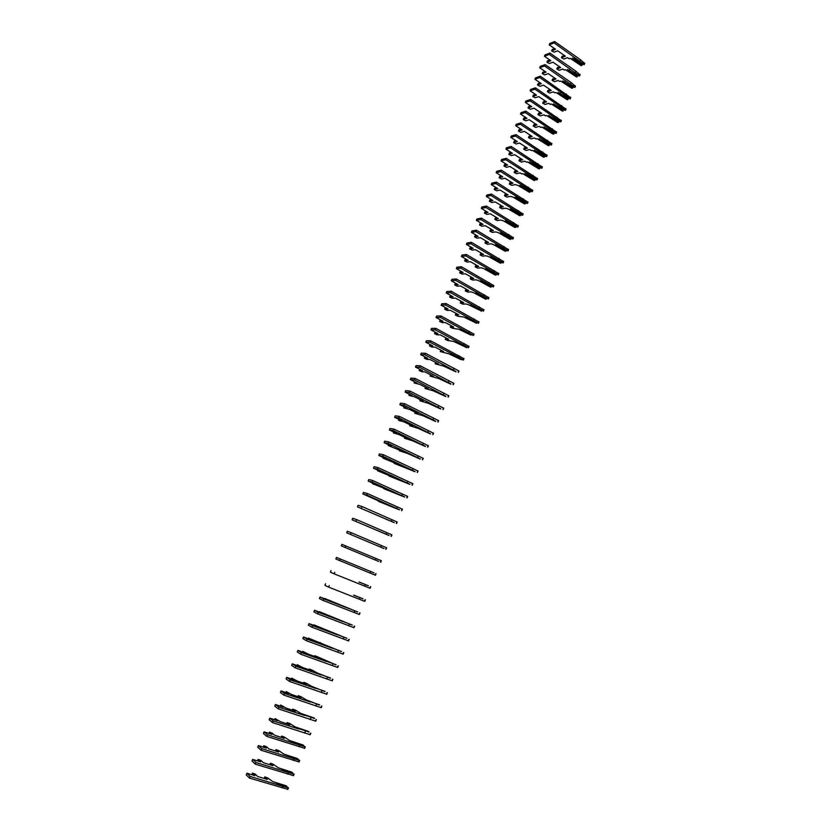<?xml version="1.0" encoding="UTF-8"?>
<svg xmlns="http://www.w3.org/2000/svg" width="831" height="831" viewBox="0 0 831 831"><rect width="100%" height="100%" fill="white"/><g stroke="black" fill="none" stroke-linecap="round" stroke-linejoin="round"><path stroke-width="1.25" d="M286.041 786.645L286.83 786.24L285.989 785.742L272.713 781.566L267.582 777.889L264.777 776.881L267.322 779.426L257.662 776.497L255.262 774.139L252.437 773.131L254.92 775.666L246.921 773.235L250.141 776.434L282.82 786.323L288.149 787.778L286.903 786.905L276.463 783.862M286.3 786.334L276.37 783.332M246.921 773.235L246.236 774.866L249.456 778.086L287.786 789.325M251.959 774.689L252.437 773.131M264.32 778.429L264.777 776.881M282.82 786.323L282.156 787.954M250.141 776.434L249.456 778.086M291.66 772.923L292.377 772.466L291.577 772.072L278.354 767.834L273.202 764.25L270.407 763.232L272.984 765.694L263.365 762.713L260.934 760.438L258.119 759.42L260.633 761.861L252.666 759.389L255.927 762.494L288.471 772.55L293.769 774.045L292.522 773.194L282.125 770.088M291.91 772.643L282.01 769.579M252.666 759.389L251.99 761.019L255.242 764.136L293.395 775.603M288.471 772.55L287.806 774.17M255.927 762.494L255.242 764.136M297.269 759.254L298.007 758.921L297.155 758.454L283.984 754.143L278.8 750.653L276.027 749.635L278.624 752.003L269.047 748.97L266.585 746.778L263.78 745.75L266.325 748.108L258.389 745.594L261.682 748.586L294.091 758.828L299.368 760.355L298.111 759.524L287.755 756.355M297.498 758.994L287.64 755.878M258.389 745.594L257.714 747.225L261.007 750.227L298.994 761.913M294.091 758.828L293.426 760.448M261.682 748.586L261.007 750.227M302.848 745.636L303.564 745.334L302.713 744.877L289.593 740.504L284.389 737.097L281.616 736.079L284.244 738.364L274.697 735.279L272.225 733.16L269.421 732.132L271.997 734.407L264.092 731.851L267.426 734.739L299.7 745.147L304.946 746.716L303.679 745.906L293.623 742.727M303.066 745.386L293.25 742.218M264.092 731.851L263.417 733.472L266.751 736.37L304.572 748.274M299.7 745.147L299.035 746.757M267.426 734.739L266.751 736.37M308.415 732.059L309.111 731.799L308.259 731.342L295.182 726.917L289.957 723.604L287.183 722.575L289.842 724.777L280.338 721.64L275.051 718.555L277.647 720.747L269.774 718.15L273.139 720.934L298.973 729.036M308.613 731.831L298.838 728.61M269.774 718.15L269.109 719.771L272.464 722.565L310.129 734.687M305.278 731.519L304.624 733.119M273.139 720.934L272.464 722.565M313.962 718.524L314.627 718.306L313.775 717.859L300.76 713.372L295.493 710.141L292.741 709.113L295.421 711.232L285.968 708.043L280.649 705.031L283.278 707.139L275.445 704.501L278.842 707.181L304.541 715.449M314.139 718.327L304.406 715.055M275.445 704.501L274.77 706.111L278.167 708.801L315.666 721.152M310.846 717.932L310.192 719.532M278.842 707.181L278.167 708.801M319.488 705.041L306.307 699.879L301.019 696.731L298.277 695.692L300.988 697.728L291.567 694.498L286.238 691.558L288.897 693.584L281.086 690.904L284.524 693.48L310.088 701.904M319.655 704.865L309.963 701.541M281.086 690.904L280.421 692.503L283.849 695.09L321.182 707.648M316.393 704.397L315.738 705.997M284.524 693.48L283.849 695.09M324.994 691.61L311.833 686.427L306.535 683.373L303.793 682.324L306.525 684.277L297.145 680.994L291.806 678.127L294.486 680.07L286.716 677.348L290.185 679.82L315.603 688.4M325.139 691.444L315.489 688.068M286.716 677.348L286.051 678.937L289.51 681.43L326.687 694.207M321.919 690.904L321.265 692.493M290.185 679.82L289.51 681.43M330.478 678.221L317.349 673.017L312.02 670.056L309.288 668.997L312.051 670.877L302.713 667.542L297.342 664.738L300.064 666.597L292.315 663.834L295.826 666.213L321.109 674.949M330.613 678.075L321.005 674.647M292.315 663.834L291.66 665.434L295.161 667.812L332.161 680.797M327.424 677.462L326.78 679.052M295.826 666.213L295.161 667.812M335.953 664.883L317.484 656.781L314.762 655.721L317.556 657.518L308.249 654.132L302.868 651.4L305.611 653.176L297.903 650.372L301.445 652.647L326.593 661.538M336.067 664.748L326.49 661.279M297.903 650.372L297.249 651.961L300.78 654.246L337.625 667.449M332.919 664.073L332.265 665.652M301.445 652.647L300.78 654.246M341.396 651.587L308.384 638.104L311.147 639.808L303.471 636.962L307.044 639.132L332.057 648.18M341.499 651.473L331.964 647.951M303.471 636.962L302.816 638.54L306.379 640.722L343.068 654.132M338.383 650.715L337.739 652.293M307.044 639.132L306.379 640.722M346.828 638.333L313.869 624.85L316.663 626.47L309.018 623.593L312.622 625.66L337.5 634.863M346.922 638.239L337.428 634.666M309.018 623.593L308.363 625.172L311.968 627.249L348.49 640.867M343.837 637.419L343.193 638.987M312.622 625.66L311.968 627.249M352.251 625.13L319.343 611.647L322.158 613.195L314.544 610.276L318.19 612.239L342.923 621.588M352.313 625.057L342.86 621.432M314.544 610.276L313.889 611.845L317.525 613.829L353.902 627.644M349.269 624.154L348.625 625.722M318.19 612.239L317.525 613.829M357.642 611.969L324.786 598.497L327.643 599.951L320.049 596.99L323.726 598.871L348.334 608.354M357.694 611.907L348.282 608.24M320.049 596.99L319.405 598.559L323.072 600.439L359.293 614.473M354.681 610.941L354.048 612.499M323.726 598.871L323.072 600.439M363.022 598.85L353.715 595.173M363.054 598.808L353.674 595.089M325.544 583.767L324.9 585.325L328.598 587.112L364.664 601.343M360.083 597.769L359.449 599.328M329.253 585.543L328.598 587.112M368.382 585.782L359.085 582.032M368.403 585.762L359.054 581.991M331.018 570.575L330.374 572.133L334.104 573.826L370.013 588.255M365.453 584.65L364.819 586.198M334.758 572.258L334.104 573.826M374.064 572.881L336.472 557.435L374.064 572.881M336.472 557.435L335.828 558.983L375.342 575.218M370.813 571.572L370.19 573.11M340.243 559.024L339.599 560.582M378.739 561.455L341.261 545.884L378.739 561.455M341.261 545.884L341.905 544.347L381.284 560.686M376.152 558.536L375.529 560.073M345.706 545.832L345.062 547.38M384.015 548.553L346.683 532.827L384.015 548.553M346.683 532.827L347.316 531.289L351.149 532.681L386.581 547.743M381.481 545.541L380.858 547.078M351.149 532.681L350.516 534.229M388.97 535.496L352.084 519.822L388.97 535.434M352.084 519.822L352.718 518.284L356.582 519.583L391.858 534.842M386.789 532.598L386.155 534.125M356.582 519.583L355.938 521.13M394.226 522.657L357.465 506.858L394.226 522.574M357.465 506.858L358.099 505.331L361.994 506.526L397.114 521.982M392.066 519.697L391.453 521.214M361.994 506.526L361.35 508.063M399.462 509.86L378.448 501.353L381.543 502.236L362.825 493.926L366.751 495.047L399.462 509.756M362.825 493.926L363.459 492.409L367.385 493.521L402.36 509.164M397.343 506.837L396.719 508.354M367.385 493.521L366.751 495.047M404.687 497.104L383.683 488.638L386.81 489.449L372.402 483.559L375.477 484.348L368.164 481.056L372.122 482.084L404.687 496.98M368.164 481.056L368.798 479.539L372.755 480.557L407.585 496.387M402.588 494.019L401.975 495.536M372.755 480.557L372.122 482.084M409.891 484.39L388.918 475.966L392.066 476.703L377.679 470.834L380.775 471.551L373.493 468.217L377.482 469.151L409.891 484.244M373.493 468.217L374.127 466.7L378.115 467.635L412.789 483.652M407.824 481.253L407.211 482.759M378.115 467.635L377.482 469.151M415.074 471.728L394.123 463.345L397.301 464.01L382.935 458.151L386.062 458.795L378.801 455.43L382.821 456.271L415.074 471.551M378.801 455.43L379.424 453.913L383.444 454.754L417.972 470.969M413.038 468.518L412.425 470.024M383.444 454.754L382.821 456.271M420.237 459.096L407.637 453.497L399.316 450.755L402.516 451.347L388.17 445.509L391.318 446.081L384.099 442.674L388.139 443.432L420.247 458.899M384.099 442.674L384.711 441.178L388.763 441.915L423.145 458.317M418.242 455.835L417.629 457.33M388.763 441.915L388.139 443.432M425.389 446.517L412.82 440.887L404.489 438.217L407.709 438.737L399.025 434.582L393.385 432.909L396.564 433.408L389.365 429.97L393.447 430.635L425.399 446.299M389.365 429.97L389.988 428.474L394.071 429.128L428.308 445.717M423.415 443.193L422.813 444.678M394.071 429.128L393.447 430.635M430.52 433.969L417.993 428.308L409.641 425.711L412.893 426.158L404.24 421.971L398.589 420.361L401.789 420.777L394.621 417.307L398.724 417.879L430.531 433.73M394.621 417.307L395.244 415.812L399.347 416.383L433.439 433.148M428.578 430.583L427.975 432.068M399.347 416.383L398.724 417.879M435.641 421.473L423.145 415.78L414.783 413.256L418.055 413.63L409.434 409.392L403.773 407.844L406.993 408.198L399.856 404.687L403.991 405.175L435.652 421.203M399.856 404.687L400.48 403.201L404.614 403.679L438.56 420.631M433.73 418.024L433.128 419.51M404.614 403.679L403.991 405.175M440.742 409.008L428.277 403.295L419.915 400.833L423.197 401.134L414.617 396.865L408.935 395.369L412.186 395.649L405.081 392.107L409.247 392.502L440.752 408.727M405.081 392.107L405.694 390.622L409.86 391.017L443.661 408.156M438.861 405.507L438.259 406.982M409.86 391.017L409.247 392.502M445.821 396.595L433.398 390.84L425.015 388.451L428.329 388.69L419.78 384.369L414.087 382.935L417.359 383.153L410.275 379.57L414.472 379.881L445.842 396.283M410.275 379.57L410.888 378.095L415.095 378.396L448.75 395.712M443.972 393.032L443.37 394.496M415.095 378.396L414.472 379.881M450.89 384.213L438.508 378.437L430.105 376.121L433.439 376.287L424.932 371.924L421.805 371.737L419.219 370.553L422.512 370.688L415.469 367.073L419.686 367.302L450.901 383.88M442.83 379.694L442.134 379.725M415.469 367.073L416.071 365.609L420.299 365.817L453.819 383.32M449.062 380.598L448.47 382.063M420.299 365.817L419.686 367.302M455.939 371.873L443.588 366.066L435.174 363.822L438.539 363.916L430.063 359.522L426.916 359.397L424.34 358.203L427.653 358.265L420.631 354.629L424.89 354.764L455.959 371.53M435.87 362.534L435.361 363.77M424.516 358.151L425.025 356.904M420.631 354.629L421.244 353.154L425.493 353.289L458.868 370.958M454.142 368.206L453.549 369.66M425.493 353.289L424.89 354.764M460.976 359.584L448.657 353.746L440.233 351.565L443.619 351.596L435.174 347.15L432.006 347.088L429.44 345.893L432.774 345.893L425.784 342.216L430.063 342.268L458.608 357.299L463.168 359.865L461.745 359.605L450.547 354.048L460.997 359.21M440.918 350.298L440.233 351.565M430.126 344.616L429.44 345.893M425.784 342.216L426.386 340.752L430.676 340.793L463.906 358.649M459.211 355.845L458.608 357.299M430.676 340.793L430.063 342.268M465.994 347.327L453.705 341.458L447.816 340.533L445.271 339.349L448.678 339.308L440.264 334.831L437.075 334.831L434.52 333.626L437.885 333.553L430.915 329.845L435.226 329.814L468.196 347.576L455.606 341.738L465.994 347.327L457.33 342.704M430.915 329.845L431.518 328.39L435.828 328.338L468.933 346.371M464.249 343.535L463.656 344.99M435.828 328.338L435.226 329.814M470.99 335.111L458.743 329.221L452.833 328.37L450.298 327.175L453.726 327.061L445.343 322.542L442.134 322.605L439.589 321.4L442.975 321.265L436.036 317.515L440.368 317.39L473.203 335.329L460.644 329.471L470.99 335.111L462.368 330.447M436.036 317.515L436.639 316.06L440.981 315.936L473.93 334.135M469.276 331.268L468.684 332.712M440.981 315.936L440.368 317.39M475.976 322.927L463.76 317.016L457.829 316.237L455.305 315.032L458.754 314.856L450.412 310.295L447.182 310.42L444.637 309.205L448.044 309.007L441.136 305.226L445.499 305.019L478.189 323.114L465.672 317.234L475.976 322.927L467.386 318.231M441.136 305.226L441.728 303.782L446.102 303.564L478.916 321.95M474.293 319.031L473.701 320.475M446.102 303.564L445.499 305.019M480.941 310.794L468.767 304.852L466.098 303.99L462.815 304.146L460.291 302.941L463.771 302.692L455.45 298.09L452.209 298.277L449.664 297.062L453.103 296.792L446.216 292.979L450.61 292.689L483.175 310.95L470.678 305.05L480.941 310.794L472.392 306.057M446.216 292.979L446.808 291.536L451.212 291.234L483.891 309.797M479.29 306.847L478.698 308.28M451.212 291.234L450.61 292.689M485.886 298.703L486.052 299.222L485.252 298.973L473.753 292.73L471.084 291.878L467.78 292.086L465.267 290.881L468.757 290.57L460.478 285.937L457.216 286.176L454.682 284.95L458.141 284.618L451.275 280.774L455.7 280.4L488.129 298.828L475.675 292.907L485.886 298.703L477.368 293.914M465.931 289.666L466.555 289.333M455.346 283.735L455.97 283.402M451.275 280.774L451.877 279.33L456.302 278.956L488.846 297.675M484.265 294.693L483.673 296.127M456.302 278.956L455.7 280.4M490.83 286.643L491.079 287.142L490.176 286.944L478.718 280.639L476.059 279.798L472.735 280.078L470.221 278.863L473.743 278.489L465.495 273.804L462.202 274.116L459.688 272.89L463.158 272.485L456.333 268.61L460.779 268.153L493.074 286.737L480.65 280.795L490.83 286.643L482.344 281.823M470.886 277.658L471.644 277.294M460.343 271.675L461.091 271.311M456.333 268.61L456.925 267.177L461.371 266.709L493.78 285.604M489.23 282.582L488.638 284.005M461.371 266.709L460.779 268.153M495.743 274.625L495.993 275.134L495.089 274.947L483.673 268.6L481.014 267.769L477.669 268.101L475.166 266.886L478.708 266.439L470.491 261.723L467.188 262.087L464.664 260.861L468.165 260.383L461.361 256.478L465.838 255.948L497.998 274.687L485.605 268.725L495.743 274.625L487.298 269.763M475.82 265.691L476.703 265.297M465.318 259.656L466.191 259.251M461.361 256.478L461.953 255.055L466.43 254.504L498.704 273.565M494.175 270.511L493.593 271.934M466.43 254.504L465.838 255.948M500.646 262.648L500.792 263.219L499.982 262.98L488.618 256.592L485.948 255.771L482.582 256.166L480.089 254.94L483.652 254.442L475.467 249.684L472.143 250.1L469.629 248.864L473.151 248.334L466.378 244.397L470.876 243.774L502.911 262.679L501.457 262.565L490.55 256.696L500.646 262.648L492.232 257.745M480.744 253.756L481.741 253.33M470.284 247.68L471.27 247.243M466.378 244.397L466.97 242.974L471.468 242.34L503.607 261.568M499.099 258.472L498.517 259.895M471.468 242.34L470.876 243.774M505.528 250.702L505.767 251.242L504.864 251.066L493.531 244.626L490.872 243.815L487.485 244.272L485.003 243.036L488.586 242.475L480.432 237.676L477.087 238.154L474.584 236.918L478.126 236.316L471.374 232.348L475.903 231.652L507.803 250.713L506.349 250.609L495.484 244.709L505.528 250.702L497.146 245.768M485.647 241.873L486.748 241.395M475.228 235.734L476.319 235.256M471.374 232.348L471.966 230.925L476.495 230.218L508.499 249.612M504.012 246.485L503.441 247.898M476.495 230.218L475.903 231.652M510.4 238.809L510.535 239.411L509.725 239.183L498.444 232.701L495.775 231.901L492.378 232.41L489.895 231.174L493.5 230.54L485.377 225.71L482.011 226.25L479.518 225.004L483.081 224.339L476.36 220.34L480.91 219.561L512.685 238.777L511.231 238.694L500.397 232.763L510.4 238.809L502.049 233.823M490.539 230.01L491.744 229.501M480.162 223.83L481.357 223.31M476.36 220.34L476.942 218.927L481.502 218.138L513.371 237.697M508.915 234.529L508.333 235.931M481.502 218.138L480.91 219.561M515.262 226.946L515.48 227.507L514.576 227.341L503.326 220.807L500.667 220.028L497.25 220.589L494.777 219.353L498.392 218.657L490.311 213.785L486.924 214.388L484.442 213.131L488.015 212.404L481.326 208.373L485.906 207.511L517.547 226.884L516.082 226.821L505.29 220.849L515.262 226.946L506.941 221.919M495.411 218.2L496.709 217.639M485.075 211.967L486.364 211.406M481.326 208.373L481.907 206.961L486.499 206.088L518.232 225.814M513.797 222.615L513.226 224.017M486.499 206.088L485.906 207.511M520.102 215.115L520.32 215.696L519.406 215.53L508.198 208.955L505.539 208.186L502.101 208.81L499.639 207.563L503.274 206.805L495.224 201.891L491.827 202.556L489.345 201.299L492.939 200.51L486.28 196.438L490.882 195.503L522.398 215.032L520.933 214.98L510.172 208.976L520.102 215.115L511.813 210.056M500.272 206.42L501.654 205.818M489.968 200.146L491.35 199.533M486.28 196.438L486.862 195.036L491.464 194.09L523.073 213.972M518.658 210.731L518.087 212.134M491.464 194.09L490.882 195.503M524.922 203.335L525.13 203.917L524.226 203.772L513.059 197.144L510.4 196.386L506.941 197.061L504.479 195.815L508.146 194.994L500.127 190.05L496.699 190.766L494.227 189.499L497.852 188.647L491.214 184.555L495.847 183.537L527.228 203.221L525.763 203.18L515.033 197.144L524.922 203.335L516.674 198.235M505.113 194.683L506.588 194.028M494.85 188.367L496.315 187.702M491.214 184.555L491.796 183.152L496.429 182.124L527.903 202.172M523.509 198.9L522.938 200.292M496.429 182.124L495.847 183.537M529.731 191.587L529.835 192.252L529.025 192.034L517.9 185.375L515.241 184.617L511.771 185.355L509.31 184.108L512.997 183.215L505.009 178.239L501.571 179.008L499.099 177.741L502.745 176.826L496.128 172.703L500.781 171.601L532.048 191.442L530.573 191.421L519.884 185.344L529.731 191.587L521.515 186.445M509.933 182.986L511.491 182.28M499.722 176.619L501.27 175.902M496.128 172.703L496.709 171.3L501.363 170.199L532.713 190.403M528.35 187.1L527.778 188.492M501.363 170.199L500.781 171.601M534.52 179.87L534.728 180.483L533.814 180.348L522.73 173.637L521.639 173.887L520.071 172.89L516.581 173.689L514.129 172.433L517.838 171.487L509.87 166.46L506.422 167.291L503.96 166.023L507.616 165.037L501.031 160.882L505.715 159.708L536.847 179.704L535.372 179.693L524.714 173.586L534.52 179.87L526.335 174.697M514.742 171.321L516.383 170.573M504.573 164.902L506.193 164.143M501.031 160.882L501.612 159.49L506.297 158.316L537.512 178.675M533.17 175.341L532.598 176.723M506.297 158.316L505.715 159.708M539.298 168.205L539.392 168.901L538.581 168.693L527.54 161.941L526.449 162.201L524.88 161.204L521.369 162.055L518.928 160.788L522.657 159.781L514.732 154.732L511.252 155.615L508.79 154.337L512.478 153.299L505.913 149.113L510.629 147.856L541.635 167.997L540.15 168.007L529.534 161.868L539.298 168.205L531.144 162.99M519.541 159.697L521.255 158.887M509.403 153.236L511.107 152.416M505.913 149.113L506.495 147.721L511.2 146.464L542.29 166.989M537.969 163.614L537.408 164.995M511.2 146.464L510.629 147.856M544.066 156.56L544.253 157.204L543.339 157.08L532.339 150.276L531.238 150.556L529.679 149.549L526.148 150.463L523.717 149.196L527.456 148.126L519.562 143.036L516.072 143.971L513.62 142.693L517.329 141.592L510.785 137.375L515.521 136.045L546.403 156.332L544.918 156.363L534.333 150.182L544.066 156.56L535.943 151.315M524.319 148.105L526.106 147.253M514.223 141.592L515.989 140.73M510.785 137.375L511.356 135.993L516.093 134.653L547.058 155.335M542.757 151.928L542.196 153.299M516.093 134.653L515.521 136.045M548.813 144.968L548.886 145.695L548.076 145.498L537.117 138.652L536.005 138.954L534.458 137.946L530.916 138.902L528.485 137.634L532.245 136.502L524.382 131.371L520.871 132.368L518.43 131.09L522.159 129.916L515.646 125.678L520.403 124.276L551.161 144.708L549.665 144.75L539.122 138.538L548.813 144.968L540.721 139.681M529.087 136.554L530.936 135.65M519.032 130L520.871 129.085M515.646 125.678L516.217 124.297L520.975 122.884L551.805 143.721M547.536 140.273L546.975 141.654M520.975 122.884L520.403 124.276M553.539 133.407L553.716 134.071L552.802 133.957L541.885 127.07L540.773 127.382L539.226 126.364L535.663 127.382L533.242 126.104L537.023 124.92L529.191 119.747L525.659 120.807L523.218 119.519L526.968 118.293L520.476 114.013L525.265 112.538L555.897 133.116L554.402 133.168L543.89 126.925L553.539 133.407L545.479 128.078M533.834 125.034L535.756 124.079M523.821 118.438L525.722 117.462M520.476 114.013L521.047 112.642L525.836 111.157L556.541 132.15M552.293 128.67L551.732 130.031M525.836 111.157L525.265 112.538M558.266 121.877L558.432 122.552L557.518 122.448L546.632 115.519L545.51 115.852L543.973 114.823L540.389 115.893L537.979 114.616L541.781 113.369L533.98 108.165L530.427 109.277L527.997 107.978L531.767 106.69L525.306 102.39L530.116 100.831L560.624 121.565L559.128 121.638L548.647 115.364L558.266 121.877L550.236 116.517M538.571 113.556L540.555 112.549M528.599 106.919L530.562 105.89M525.306 102.39L525.878 101.018L530.687 99.46L561.257 120.609M557.03 117.088L556.469 118.459M530.687 99.46L530.116 100.831M562.961 110.388L563.127 111.084L562.213 110.98L551.369 104.01L550.247 104.353L548.709 103.324L545.115 104.446L542.705 103.169L546.528 101.849L538.748 96.625L535.185 97.778L532.764 96.479L536.546 95.139L530.116 90.808L534.946 89.177L565.34 110.056L563.833 110.139L553.384 103.823L562.961 110.388L554.963 104.997M543.297 102.12L545.333 101.05M533.357 95.43L535.382 94.35M530.116 90.808L530.677 89.436L535.517 87.806L565.963 109.1M561.756 105.558L561.205 106.919M535.517 87.806L534.946 89.177M567.646 98.941L567.698 99.73L566.887 99.543L556.084 92.532L554.952 92.895L553.425 91.857L549.81 93.03L547.411 91.753L551.254 90.382L543.516 85.115L539.932 86.32L537.512 85.022L541.313 83.619L534.904 79.257L539.766 77.553L570.024 98.567L568.518 98.671L558.11 92.324L567.646 98.941L559.678 93.508M560.281 92.771L560.063 93.29M548.003 90.714L550.101 89.592M538.093 83.973L540.181 82.84M534.904 79.257L535.465 77.896L540.327 76.182L570.648 97.632M566.472 94.059L565.921 95.409M540.327 76.182L539.766 77.553M572.32 87.525L572.476 88.242L571.562 88.148L560.79 81.095L559.658 81.48L558.131 80.43L554.506 81.656L552.106 80.368L555.97 78.945L548.252 73.637L544.658 74.904L542.248 73.595L546.071 72.131L539.683 67.747L544.565 65.961L574.709 87.13L573.203 87.245L562.816 80.867L572.32 87.525L564.384 82.061M564.987 81.293L564.758 81.843M552.688 79.34L554.848 78.166M542.83 72.567L544.959 71.373M539.683 67.747L540.243 66.387L545.126 64.6L571.167 82.591L575.322 86.206M571.167 82.591L570.617 83.941M545.126 64.6L544.565 65.961M576.984 76.151L577.015 76.961L576.205 76.784L565.475 69.69L564.342 70.084L562.826 69.035L559.18 70.313L556.791 69.025L560.665 67.54L552.979 62.2L549.364 63.52L546.964 62.211L550.808 60.684L544.44 56.269L549.343 54.42L579.373 75.725L577.857 75.85L567.511 69.44L576.984 76.151L569.079 70.645M569.682 69.866L569.453 70.427M557.362 68.007L559.575 66.781M547.536 61.182L549.738 59.946M544.44 56.269L545.001 54.919L549.914 53.059L575.852 71.165L579.986 74.811M575.852 71.165L575.301 72.515M549.914 53.059L549.343 54.42M581.627 64.808L581.648 65.639L580.848 65.462L570.149 58.326L569.006 58.741L567.5 57.682L563.833 59.011L561.455 57.713L565.35 56.176L557.694 50.795L554.059 52.176L551.659 50.857L555.524 49.278L549.187 44.832L554.121 42.911L584.027 64.351L582.51 64.496L574.626 58.949L572.195 58.056L581.627 64.808L573.743 59.261M574.366 58.461L574.128 59.043M562.026 56.705L564.291 55.428M552.241 49.839L554.485 48.541M549.187 44.832L549.748 43.482L554.682 41.55L580.516 59.77L584.629 63.447M580.516 59.77L579.965 61.12M554.682 41.55L554.121 42.911M286.788 786.261L286.56 786.801M288.149 787.778L287.484 789.408M264.881 777.068L264.289 778.502M252.531 773.318L251.938 774.752M293.769 774.045L293.104 775.666M270.511 763.409L269.961 764.759M258.212 759.586L257.662 760.936M299.368 760.355L298.713 761.965M276.131 749.801L275.612 751.047M263.884 745.916L263.365 747.173M304.946 746.716L304.291 748.326M281.719 736.235L281.242 737.398M269.524 732.288L269.047 733.451M310.514 733.119L309.849 734.718M287.297 722.721L286.861 723.791M275.154 718.711L274.708 719.781M316.05 719.573L315.396 721.173M292.855 709.248L292.45 710.225M280.764 705.176L280.348 706.153M321.566 706.07L320.922 707.669M298.391 695.827L298.028 696.71M286.342 691.693L285.978 692.576M327.071 692.618L326.427 694.207M303.907 682.448L303.575 683.248M291.91 678.252L291.577 679.052M332.556 679.218L331.912 680.797M309.412 669.121L309.111 669.828M297.467 664.852L297.166 665.569M338.02 665.849L337.376 667.428M314.887 655.836L314.627 656.459M302.993 651.504L302.733 652.127M343.463 652.532L342.829 654.101M320.351 642.592L320.132 643.132M308.498 638.208L308.28 638.738M348.895 639.268L348.251 640.836M354.297 626.044L353.663 627.602M359.688 612.863L359.054 614.421M365.069 599.733L364.435 601.28M370.418 586.644L369.785 588.182M375.757 573.598L375.124 575.135M381.065 560.593L380.442 562.12M386.373 547.639L385.74 549.166M391.65 534.717L391.027 536.244M396.917 521.847L396.294 523.364M402.162 509.029L401.539 510.535M407.387 496.242L406.775 497.748M412.602 483.507L411.989 485.003M389.303 475.446L389.074 475.986M378.053 470.304L377.835 470.845M417.796 470.803L417.183 472.299M394.548 462.732L394.289 463.345M383.351 457.538L383.091 458.161M422.969 458.151L422.356 459.636M399.773 450.059L399.482 450.755M388.617 444.803L388.326 445.509M428.131 445.53L427.518 447.026M404.977 437.428L404.655 438.207M393.873 432.12L393.551 432.909M433.273 432.961L432.66 434.447M410.171 424.838L409.818 425.701M399.109 419.478L398.755 420.341M438.394 420.434L437.792 421.909M415.344 412.301L414.96 413.225M404.333 406.878L403.939 407.824M443.505 407.948L442.902 409.423M420.507 399.794L420.091 400.802M409.527 394.33L409.112 395.338M448.595 395.504L447.992 396.969M425.649 387.329L425.192 388.42M414.721 381.813L414.264 382.904M453.664 383.091L453.061 384.556M430.77 374.916L430.292 376.079M419.884 369.338L419.395 370.512M458.722 370.73L458.12 372.184M463.76 358.41L463.168 359.865M440.96 350.194L440.42 351.513M430.167 344.522L429.617 345.841M466.471 347.181L466.264 347.701M468.788 346.122L468.196 347.576M446.039 337.895L445.458 339.287M435.278 332.171L434.706 333.563M473.795 333.885L473.203 335.329M451.077 325.669L450.485 327.102M440.368 319.883L439.776 321.327M476.464 322.76L476.236 323.332M478.781 321.68L478.189 323.114M456.084 313.526L455.492 314.959M445.416 307.699L444.824 309.132M481.44 310.607L481.191 311.21M483.756 309.516L483.175 310.95M461.08 301.435L460.488 302.858M450.454 295.545L449.862 296.979M486.395 298.495L486.145 299.118M488.711 297.394L488.129 298.828M466.056 289.375L465.464 290.798M455.471 283.444L454.879 284.867M491.339 286.425L491.069 287.079M493.656 285.313L493.074 286.737M471.011 277.357L470.429 278.769M460.467 271.373L459.875 272.797M496.263 274.386L495.982 275.071M498.579 273.274L497.998 274.687M475.955 265.369L475.374 266.782M465.453 259.345L464.861 260.757M503.493 261.266L502.911 262.679M480.879 253.434L480.297 254.837M470.419 247.347L469.837 248.76M508.385 249.3L507.803 250.713M485.792 241.53L485.211 242.932M475.374 235.402L474.781 236.804M510.94 238.518L510.629 239.286M513.257 237.375L512.685 238.777M490.685 229.657L490.103 231.06M480.308 223.487L479.726 224.889M515.802 226.645L515.48 227.434M518.129 225.481L517.547 226.884M495.556 217.836L494.985 219.228M485.221 211.614L484.639 213.006M520.642 214.803L520.31 215.624M522.969 213.64L522.398 215.032M500.428 206.046L499.846 207.438M490.124 199.772L489.552 201.175M525.472 203.003L525.13 203.844M527.799 201.829L527.228 203.221M505.269 194.298L504.697 195.68M495.016 187.983L494.435 189.364M530.292 191.244L529.939 192.106M532.619 190.05L532.048 191.442M510.099 182.581L509.528 183.963M499.888 176.214L499.317 177.605M535.091 179.517L534.728 180.41M537.418 178.322L536.847 179.704M514.919 170.906L514.347 172.287M504.739 164.496L504.168 165.878M539.87 167.831L539.496 168.745M542.196 166.626L541.635 167.997M519.718 159.272L519.157 160.643M509.58 152.811L509.008 154.192M544.637 156.176L544.253 157.121M546.964 154.961L546.403 156.332M524.506 147.669L523.935 149.04M514.41 141.166L513.838 142.537M549.395 144.563L549 145.529M551.722 143.337L551.161 144.708M529.274 136.107L528.713 137.468M519.219 129.553L518.648 130.924M554.132 132.991L553.726 133.978M556.458 131.755L555.897 133.116M534.032 124.577L533.471 125.938M524.008 117.981L523.447 119.352M558.848 121.451L558.432 122.469M561.185 120.204L560.624 121.565M538.768 113.089L538.208 114.439M528.786 106.451L528.225 107.812M565.89 108.695L565.34 110.056M543.495 101.631L542.934 102.982M533.554 94.952L532.993 96.303M568.248 98.484L567.812 99.554M570.585 97.217L570.024 98.567M548.2 90.215L547.65 91.566M538.301 83.484L537.74 84.835M572.923 87.058L572.476 88.148M575.26 85.78L574.709 87.13M552.895 78.841L552.345 80.181M543.027 72.068L542.477 73.408M579.924 74.374L579.373 75.725M557.58 67.488L557.03 68.828M547.754 60.673L547.193 62.013M582.24 64.309L581.773 65.441M584.577 63.011L584.027 64.351M562.244 56.186L561.694 57.516M552.449 49.32L551.898 50.66M288.492 787.798L287.827 789.419M286.83 786.24L286.602 786.812M294.112 774.066L293.447 775.687M270.407 763.232L269.805 764.707M258.119 759.42L257.506 760.895M299.7 760.386L299.046 761.996M276.027 749.635L275.456 751.006M263.78 745.75L263.219 747.121M305.278 746.747L304.624 748.357M281.616 736.079L281.096 737.346M269.421 732.132L268.901 733.409M310.836 733.16L310.181 734.76M287.183 722.575L286.705 723.739M275.051 718.555L274.562 719.729M316.372 719.625L315.718 721.215M292.741 709.113L292.294 710.183M280.649 705.031L280.203 706.111M321.888 706.132L321.244 707.721M298.277 695.692L297.872 696.669M286.238 691.558L285.833 692.535M327.393 692.68L326.739 694.269M303.793 682.324L303.429 683.196M291.806 678.127L291.442 679M332.867 679.28L332.223 680.859M309.288 668.997L308.966 669.776M297.342 664.738L297.02 665.517M338.331 665.922L337.687 667.501M314.762 655.721L314.482 656.397M302.868 651.4L302.588 652.075M343.774 652.615L343.13 654.184M320.226 642.488L319.977 643.069M308.384 638.104L308.135 638.686M349.197 639.351L348.563 640.919M354.608 626.138L353.964 627.696M359.989 612.966L359.356 614.514M365.36 599.837L364.726 601.384M370.709 586.748L370.075 588.296M376.038 573.712L375.415 575.249M381.356 560.717L380.733 562.244M386.654 547.764L386.031 549.291M391.931 534.863L391.308 536.379M397.197 521.993L396.574 523.509M402.433 509.174L401.82 510.681M407.657 496.398L407.045 497.904M412.872 483.663L412.259 485.159M389.157 475.374L388.918 475.966M377.918 470.242L377.679 470.834M418.055 470.969L417.442 472.465M394.403 462.659L394.123 463.345M383.216 457.476L382.935 458.151M423.228 458.317L422.626 459.813M399.628 449.987L399.316 450.755M388.482 444.741L388.17 445.509M428.391 445.707L427.778 447.192M404.842 437.366L404.489 438.217M393.738 432.058L393.385 432.909M433.522 433.148L432.92 434.623M410.036 424.776L409.641 425.711M398.973 419.416L398.589 420.361M438.643 420.621L438.041 422.096M415.209 412.228L414.783 413.256M404.198 406.816L403.773 407.844M443.754 408.135L443.152 409.61M420.361 399.721L419.915 400.833M409.403 394.258L408.935 395.369M448.844 395.701L448.241 397.166M425.503 387.267L425.015 388.451M414.586 381.751L414.087 382.935M453.913 383.299L453.31 384.763M430.635 374.843L430.105 376.121M419.748 369.276L419.219 370.553M458.961 370.938L458.369 372.402M435.735 362.461L435.174 363.822M424.901 356.842L424.34 358.203M463.999 358.618L463.407 360.072M469.027 346.35L468.435 347.794M466.503 347.192L466.274 347.753M445.863 337.905L445.271 339.349M435.122 332.182L434.52 333.626M474.023 334.104L473.441 335.547M450.89 325.731L450.298 327.175M440.181 319.956L439.589 321.4M479.009 321.909L478.427 323.352M476.495 322.771L476.246 323.384M455.897 313.609L455.305 315.032M445.229 307.771L444.637 309.205M483.985 309.755L483.403 311.189M481.471 310.617L481.201 311.261M460.883 301.508L460.291 302.941M450.257 295.628L449.664 297.062M488.94 297.633L488.358 299.067M486.426 298.506L486.145 299.181M465.848 289.458L465.267 290.881M455.274 283.527L454.682 284.95M493.884 285.563L493.302 286.986M491.37 286.435L491.079 287.142M470.813 277.45L470.221 278.863M460.27 271.467L459.688 272.89M498.797 273.524L498.226 274.936M496.294 274.407L495.993 275.134M475.748 265.473L475.166 266.886M465.256 259.438L464.664 260.861M503.711 261.526L503.129 262.939M480.671 253.538L480.089 254.94M470.221 247.451L469.629 248.864M508.603 249.56L508.021 250.972M485.584 241.634L485.003 243.036M475.166 235.505L474.584 236.918M513.475 237.645L512.904 239.048M510.972 238.539L510.629 239.359M490.477 229.782L489.895 231.174M480.1 223.601L479.518 225.004M518.336 225.762L517.765 227.154M515.833 226.666L515.48 227.507M495.349 217.961L494.777 219.353M485.013 211.728L484.442 213.131M523.177 213.91L522.606 215.312M520.673 214.824L520.32 215.696M500.21 206.171L499.639 207.563M489.916 199.907L489.345 201.299M528.007 202.11L527.436 203.502M525.504 203.024L525.13 203.917M505.051 194.433L504.479 195.815M494.809 188.107L494.227 189.499M532.816 190.341L532.255 191.722M530.313 191.255L529.939 192.179M509.881 182.727L509.31 184.108M499.67 176.359L499.099 177.741M537.615 178.613L537.055 179.995M535.112 179.538L534.728 180.483M514.701 171.051L514.129 172.433M504.531 164.642L503.96 166.023M542.394 166.917L541.833 168.298M539.901 167.841L539.496 168.828M519.5 159.427L518.928 160.788M509.361 152.966L508.79 154.337M547.162 155.262L546.601 156.633M544.669 156.197L544.253 157.204M524.278 147.825L523.717 149.196M514.192 141.322L513.62 142.693M551.919 143.649L551.358 145.02M549.416 144.584L548.99 145.612M529.046 136.274L528.485 137.634M518.991 129.719L518.43 131.09M556.645 132.067L556.095 133.427M554.152 133.012L553.716 134.071M533.803 124.743L533.242 126.104M523.79 118.147L523.218 119.519M561.372 120.526L560.811 121.887M558.879 121.471L558.432 122.552M538.54 113.265L537.979 114.616M528.568 106.628L527.997 107.978M566.077 109.017L565.516 110.367M543.256 101.818L542.705 103.169M533.325 95.129L532.764 96.479M570.762 97.549L570.211 98.899M568.279 98.505L567.812 99.637M547.972 90.402L547.411 91.753M538.072 83.671L537.512 85.022M575.447 86.112L574.896 87.463M572.954 87.068L572.476 88.242M552.657 79.028L552.106 80.368M542.799 72.255L542.248 73.595M580.1 74.717L579.55 76.057M557.341 67.685L556.791 69.025M547.515 60.871L546.964 62.211M584.754 63.353L584.203 64.693M582.261 64.319L581.762 65.535M562.005 56.383L561.455 57.713M552.22 49.528L551.659 50.857"/></g></svg>
